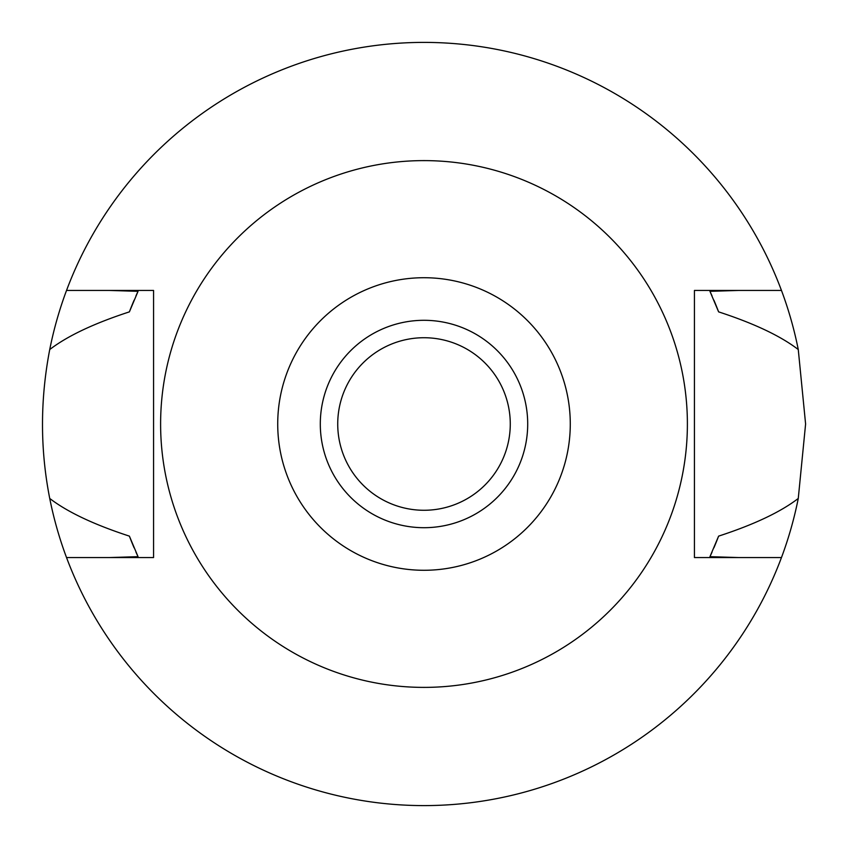 <?xml version="1.0" encoding="UTF-8"?>
<svg xmlns="http://www.w3.org/2000/svg" width="848" height="848" viewBox="0 0 848 848"><rect width="100%" height="100%" fill="white"/><g stroke="black" fill="none" stroke-linecap="round" stroke-linejoin="round"><path stroke-width="1.27" d="M424 570.28A146.28 146.28 0 0 1 277.72 424A146.28 146.28 0 0 1 424 277.72A146.28 146.28 0 0 1 570.28 424A146.28 146.28 0 0 1 424 570.28M424 527.7A103.7 103.7 0 0 0 527.7 424A103.7 103.7 0 0 0 424 320.3A103.7 103.7 0 0 0 320.3 424A103.7 103.7 0 0 0 424 527.7M424 687.389A263.389 263.389 0 0 1 160.611 424A263.389 263.389 0 0 1 424 160.611A263.389 263.389 0 0 1 687.389 424A263.389 263.389 0 0 1 424 687.389M694.438 290.44L694.438 557.56L781.464 557.56A381.6 381.6 0 0 1 66.536 557.56L153.562 557.56L153.562 290.44L66.536 290.44A381.6 381.6 0 0 1 798.265 349.535C780.52 335.946 753.967 323.385 718.616 311.873L709.956 291.33L738.693 290.44L694.438 290.44L781.464 290.44M153.562 557.56L109.307 557.56L138.044 556.67L129.384 536.127A315.233 315.233 0 0 0 134.101 547.808M738.693 557.56L709.956 556.67A315.233 315.233 0 0 0 712.044 552.08M109.307 290.44L138.044 291.33L129.384 311.873C94.033 323.385 67.48 335.946 49.735 349.535C40.089 399.737 40.089 449.376 49.735 498.465C67.48 512.054 94.033 524.615 129.384 536.127M66.536 557.56A381.6 381.6 0 0 1 49.735 498.465M713.899 547.808A315.233 315.233 0 0 0 718.616 536.127C753.967 524.615 780.52 512.054 798.265 498.465A381.6 381.6 0 0 1 781.464 557.56M135.966 552.09A315.233 315.233 0 0 0 138.044 556.67M709.956 556.67L718.616 536.127M798.265 498.465L805.6 424L798.265 349.535M138.044 291.33A315.233 315.233 0 0 0 135.956 295.92M134.101 300.192A315.233 315.233 0 0 0 129.384 311.873M718.616 311.873A315.233 315.233 0 0 0 713.899 300.192M712.034 295.91A315.233 315.233 0 0 0 709.956 291.33M49.735 349.535A381.6 381.6 0 0 1 66.536 290.44M424 337.727A86.273 86.273 0 0 0 337.727 424A86.273 86.273 0 0 0 424 510.273A86.273 86.273 0 0 0 510.273 424A86.273 86.273 0 0 0 424 337.727"/></g></svg>
